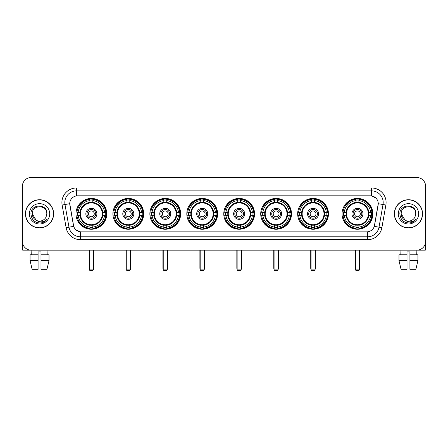 <?xml version="1.0" encoding="UTF-8"?>
<svg xmlns="http://www.w3.org/2000/svg" width="448" height="448" viewBox="0 0 448 448"><rect width="100%" height="100%" fill="white"/><g stroke="black" fill="none" stroke-linecap="round" stroke-linejoin="round"><path stroke-width="0.67" d="M223.77 213.83A15.394 15.394 0 0 0 239.165 229.23A15.394 15.394 0 0 0 254.559 213.83A15.394 15.394 0 0 0 239.165 198.436A15.394 15.394 0 0 0 223.77 213.83M112.918 213.83A15.394 15.394 0 0 0 128.313 229.23A15.394 15.394 0 0 0 143.707 213.83A15.394 15.394 0 0 0 128.313 198.436A15.394 15.394 0 0 0 112.918 213.83M149.867 213.83A15.394 15.394 0 0 0 165.262 229.23A15.394 15.394 0 0 0 180.662 213.83A15.394 15.394 0 0 0 165.262 198.436A15.394 15.394 0 0 0 149.867 213.83M186.816 213.83A15.394 15.394 0 0 0 202.216 229.23A15.394 15.394 0 0 0 217.61 213.83A15.394 15.394 0 0 0 202.216 198.436A15.394 15.394 0 0 0 186.816 213.83M260.719 213.83A15.394 15.394 0 0 0 276.114 229.23A15.394 15.394 0 0 0 291.508 213.83A15.394 15.394 0 0 0 276.114 198.436A15.394 15.394 0 0 0 260.719 213.83M297.668 213.83A15.394 15.394 0 0 0 313.062 229.23A15.394 15.394 0 0 0 328.462 213.83A15.394 15.394 0 0 0 313.062 198.436A15.394 15.394 0 0 0 297.668 213.83M342.054 213.83A15.394 15.394 0 0 0 357.454 229.23A15.394 15.394 0 0 0 372.848 213.83A15.394 15.394 0 0 0 357.454 198.436A15.394 15.394 0 0 0 342.054 213.83M75.964 213.83A15.394 15.394 0 0 0 91.364 229.23A15.394 15.394 0 0 0 106.758 213.83A15.394 15.394 0 0 0 91.364 198.436A15.394 15.394 0 0 0 75.964 213.83M66.125 227.685L62.126 205.027A14.526 14.526 0 0 1 76.429 187.981L371.571 187.981A14.526 14.526 0 0 1 385.874 205.027L381.875 227.685A14.526 14.526 0 0 1 367.573 239.686L80.427 239.686A14.526 14.526 0 0 1 66.125 227.685L68.981 227.181L64.988 204.523A11.62 11.62 0 0 1 76.429 190.882L371.571 190.882A11.62 11.62 0 0 1 383.012 204.523L379.019 227.181A11.62 11.62 0 0 1 367.573 236.779L80.427 236.779A11.62 11.62 0 0 1 68.981 227.181L73.696 226.346L69.748 203.683A7.846 7.846 0 0 0 69.871 205.027L73.455 225.361A7.846 7.846 0 0 0 81.178 231.846L366.822 231.846A7.846 7.846 0 0 0 374.545 225.361L378.129 205.027A7.846 7.846 0 0 0 370.406 195.821L77.594 195.821A7.846 7.846 0 0 0 69.748 203.666L69.838 202.502M77.347 215.286A14.09 14.09 0 0 1 77.347 212.38M343.437 215.286A14.09 14.09 0 0 1 343.437 212.38M299.051 215.286A14.09 14.09 0 0 1 299.051 212.38M262.102 215.286A14.09 14.09 0 0 1 262.102 212.38M188.199 215.286A14.09 14.09 0 0 1 188.199 212.38M151.25 215.286A14.09 14.09 0 0 1 151.25 212.38M114.302 215.286A14.09 14.09 0 0 1 114.302 212.38M225.148 215.286A14.09 14.09 0 0 1 225.148 212.38M25.452 213.83A14.09 14.09 0 0 0 39.542 227.92A14.09 14.09 0 0 0 53.626 213.83A14.09 14.09 0 0 0 39.542 199.746A14.09 14.09 0 0 0 25.452 213.83M394.374 213.83A14.09 14.09 0 0 0 408.458 227.92A14.09 14.09 0 0 0 422.548 213.83A14.09 14.09 0 0 0 408.458 199.746A14.09 14.09 0 0 0 394.374 213.83M76.429 187.981L76.429 195.91L370.406 195.821L371.571 195.91L375.95 198.117M366.822 231.846L81.178 231.846M80.427 239.686L80.427 231.806L76.238 230.093M385.874 205.027L378.252 203.683L374.304 226.346L381.875 227.685M425.6 186.234A8.714 8.714 0 0 0 416.886 177.52L31.114 177.52A8.714 8.714 0 0 0 22.4 186.234L22.4 241.427A8.714 8.714 0 0 0 31.114 250.146L416.886 250.146A8.714 8.714 0 0 0 425.6 241.427L425.6 186.234L425.6 241.427M22.4 186.234L22.4 241.427M416.886 177.52L31.114 177.52M31.242 254.794L31.114 250.146L416.886 250.146L416.758 254.794M53.48 213.83A13.944 13.944 0 0 0 39.542 199.892A13.944 13.944 0 0 0 25.598 213.83A13.944 13.944 0 0 0 39.542 227.774A13.944 13.944 0 0 0 53.48 213.83M36.182 220.27L32.278 213.83C31.83 204.462 47.247 204.462 46.799 213.83L46.004 217.14L46.978 213.83C47.695 203.347 30.615 203.605 30.934 213.83C31.511 220.013 34.916 223.048 41.149 222.953C43.686 222.46 45.696 221.166 47.18 219.061C43.831 222.281 40.197 222.701 36.277 220.321A7.263 7.263 0 0 0 46.004 217.14L46.799 213.931M36.277 220.321C33.74 218.921 32.407 216.759 32.278 213.83M29.372 213.83A10.17 10.17 0 0 0 39.542 224A10.17 10.17 0 0 0 49.706 213.83A10.17 10.17 0 0 0 39.542 203.666A10.17 10.17 0 0 0 29.372 213.83M47.158 219.089L44.587 221.598M44.526 221.637L41.194 222.942M22.691 243.662L22.691 250.146L56.386 250.146M30.061 254.794L30.061 260.602L32.127 269.315L30.061 260.602L30.061 254.794L38.086 254.794L38.086 251.888L40.992 251.888L40.992 254.794L49.017 254.794L49.017 260.602L46.95 269.315L49.017 260.602L40.992 260.602L40.992 254.794L40.992 269.315L46.95 269.315M47.964 250.146L47.835 254.794M38.086 254.794L38.086 269.315L32.127 269.315M30.061 260.602L38.086 260.602M422.402 213.83A13.944 13.944 0 0 0 408.458 199.892A13.944 13.944 0 0 0 394.52 213.83A13.944 13.944 0 0 0 408.458 227.774A13.944 13.944 0 0 0 422.402 213.83M415.722 213.931L414.926 217.14L415.901 213.83C416.618 203.347 399.538 203.605 399.857 213.83C400.434 220.013 403.838 223.048 410.071 222.953C412.608 222.46 414.618 221.166 416.102 219.061C412.754 222.281 409.119 222.701 405.199 220.321L401.201 213.83C400.753 204.462 416.17 204.462 415.722 213.83L414.926 217.14A7.263 7.263 0 0 1 405.199 220.321C402.662 218.921 401.33 216.759 401.201 213.83M398.294 213.83A10.17 10.17 0 0 0 408.458 224A10.17 10.17 0 0 0 418.628 213.83A10.17 10.17 0 0 0 408.458 203.666A10.17 10.17 0 0 0 398.294 213.83M416.08 219.089L413.51 221.598M413.448 221.637L410.116 222.942M102.659 215.286A11.385 11.385 0 0 0 92.814 202.541L92.814 202.541A11.385 11.385 0 0 0 80.069 215.286A11.385 11.385 0 0 0 102.659 215.286L102.659 215.286A11.385 11.385 0 0 1 92.814 225.126L92.814 227.058A13.306 13.306 0 0 0 104.586 215.286L105.812 215.286A14.526 14.526 0 0 1 92.814 228.284L92.814 227.058M77.638 215.286A13.798 13.798 0 0 1 77.638 212.38M92.814 200.11A13.798 13.798 0 0 0 89.908 200.11M105.084 212.38A13.798 13.798 0 0 1 105.084 215.286M104.586 212.38L105.812 212.38A14.526 14.526 0 0 0 92.814 199.382L92.814 202.401A11.525 11.525 0 0 1 102.794 212.38L104.586 212.38A13.306 13.306 0 0 0 92.814 200.609M78.137 215.286L76.91 215.286A14.526 14.526 0 0 0 89.908 228.284L89.908 225.266A11.525 11.525 0 0 1 79.929 215.286L78.137 215.286A13.306 13.306 0 0 0 89.908 227.058M104.586 215.286L102.794 215.286A11.525 11.525 0 0 1 92.814 225.266L92.814 225.126M80.069 215.286L80.069 215.286A11.385 11.385 0 0 0 89.908 225.126M92.814 227.556A13.798 13.798 0 0 1 89.908 227.556M89.908 200.609L89.908 199.382A14.526 14.526 0 0 0 76.91 212.38L79.929 212.38A11.525 11.525 0 0 1 89.908 202.401L89.908 200.609A13.306 13.306 0 0 0 78.137 212.38M102.284 213.83A10.92 10.92 0 0 1 91.364 224.756A10.92 10.92 0 0 1 80.438 213.83A10.92 10.92 0 0 1 91.364 202.91A10.92 10.92 0 0 1 102.284 213.83M96.88 213.83A5.522 5.522 0 0 0 91.364 208.314A5.522 5.522 0 0 0 85.842 213.83A5.522 5.522 0 0 0 91.364 219.352A5.522 5.522 0 0 0 96.88 213.83M95.721 213.83A4.357 4.357 0 0 0 91.364 209.474A4.357 4.357 0 0 0 87.007 213.83A4.357 4.357 0 0 0 91.364 218.193A4.357 4.357 0 0 0 95.721 213.83M94.265 213.83A2.906 2.906 0 0 1 91.364 216.737A2.906 2.906 0 0 1 88.458 213.83A2.906 2.906 0 0 1 91.364 210.93A2.906 2.906 0 0 1 94.265 213.83A2.906 2.906 0 0 1 91.364 216.737A2.906 2.906 0 0 1 88.458 213.83A2.906 2.906 0 0 1 91.364 210.93A2.906 2.906 0 0 1 94.265 213.83M79.139 205.99L78.45 205.99A15.103 15.103 0 0 1 106.467 213.83A15.103 15.103 0 0 1 78.45 221.676L79.139 221.676M89.331 250.146L89.331 269.898L93.397 269.898L93.397 250.146M89.331 269.898L89.908 270.48L92.814 270.48L93.397 269.898M139.608 215.286A11.385 11.385 0 0 0 129.763 202.541L129.763 202.541A11.385 11.385 0 0 0 117.018 215.286A11.385 11.385 0 0 0 139.608 215.286L139.608 215.286A11.385 11.385 0 0 1 129.763 225.126L129.763 227.058A13.306 13.306 0 0 0 141.54 215.286L142.766 215.286A14.526 14.526 0 0 1 129.763 228.284L129.763 227.058M114.593 215.286A13.798 13.798 0 0 1 114.593 212.38M129.763 200.11A13.798 13.798 0 0 0 126.862 200.11M142.033 212.38A13.798 13.798 0 0 1 142.033 215.286M141.54 212.38L142.766 212.38A14.526 14.526 0 0 0 129.763 199.382L129.763 202.401A11.525 11.525 0 0 1 139.742 212.38L141.54 212.38A13.306 13.306 0 0 0 129.763 200.609M115.086 215.286L113.859 215.286A14.526 14.526 0 0 0 126.862 228.284L126.862 225.266A11.525 11.525 0 0 1 116.883 215.286L115.086 215.286A13.306 13.306 0 0 0 126.862 227.058M141.54 215.286L139.742 215.286A11.525 11.525 0 0 1 129.763 225.266L129.763 225.126M117.018 215.286L117.018 215.286A11.385 11.385 0 0 0 126.862 225.126M129.763 227.556A13.798 13.798 0 0 1 126.862 227.556M126.862 200.609L126.862 199.382A14.526 14.526 0 0 0 113.859 212.38L116.883 212.38A11.525 11.525 0 0 1 126.862 202.401L126.862 200.609A13.306 13.306 0 0 0 115.086 212.38M139.233 213.83A10.92 10.92 0 0 1 128.313 224.756A10.92 10.92 0 0 1 117.393 213.83A10.92 10.92 0 0 1 128.313 202.91A10.92 10.92 0 0 1 139.233 213.83M133.834 213.83A5.522 5.522 0 0 0 128.313 208.314A5.522 5.522 0 0 0 122.791 213.83A5.522 5.522 0 0 0 128.313 219.352A5.522 5.522 0 0 0 133.834 213.83M132.67 213.83A4.357 4.357 0 0 0 128.313 209.474A4.357 4.357 0 0 0 123.956 213.83A4.357 4.357 0 0 0 128.313 218.193A4.357 4.357 0 0 0 132.67 213.83M131.219 213.83A2.906 2.906 0 0 1 128.313 216.737A2.906 2.906 0 0 1 125.406 213.83A2.906 2.906 0 0 1 128.313 210.93A2.906 2.906 0 0 1 131.219 213.83A2.906 2.906 0 0 1 128.313 216.737A2.906 2.906 0 0 1 125.406 213.83A2.906 2.906 0 0 1 128.313 210.93A2.906 2.906 0 0 1 131.219 213.83M116.088 205.99L115.405 205.99A15.103 15.103 0 0 1 143.416 213.83A15.103 15.103 0 0 1 115.405 221.676L116.088 221.676M126.28 250.146L126.28 269.898L130.346 269.898L130.346 250.146M126.28 269.898L126.862 270.48L129.763 270.48L130.346 269.898M176.557 215.286A11.385 11.385 0 0 0 166.718 202.541L166.718 202.541A11.385 11.385 0 0 0 153.966 215.286A11.385 11.385 0 0 0 176.557 215.286L176.557 215.286A11.385 11.385 0 0 1 166.718 225.126L166.718 227.058A13.306 13.306 0 0 0 178.489 215.286L179.715 215.286A14.526 14.526 0 0 1 166.718 228.284L166.718 227.058M151.542 215.286A13.798 13.798 0 0 1 151.542 212.38M166.718 200.11A13.798 13.798 0 0 0 163.811 200.11M178.987 212.38A13.798 13.798 0 0 1 178.987 215.286M178.489 212.38L179.715 212.38A14.526 14.526 0 0 0 166.718 199.382L166.718 202.401A11.525 11.525 0 0 1 176.697 212.38L178.489 212.38A13.306 13.306 0 0 0 166.718 200.609M152.04 215.286L150.814 215.286A14.526 14.526 0 0 0 163.811 228.284L163.811 225.266A11.525 11.525 0 0 1 153.832 215.286L152.04 215.286A13.306 13.306 0 0 0 163.811 227.058M178.489 215.286L176.697 215.286A11.525 11.525 0 0 1 166.718 225.266L166.718 225.126M153.966 215.286L153.966 215.286A11.385 11.385 0 0 0 163.811 225.126M166.718 227.556A13.798 13.798 0 0 1 163.811 227.556M163.811 200.609L163.811 199.382A14.526 14.526 0 0 0 150.814 212.38L153.832 212.38A11.525 11.525 0 0 1 163.811 202.401L163.811 200.609A13.306 13.306 0 0 0 152.04 212.38M176.187 213.83A10.92 10.92 0 0 1 165.262 224.756A10.92 10.92 0 0 1 154.342 213.83A10.92 10.92 0 0 1 165.262 202.91A10.92 10.92 0 0 1 176.187 213.83M170.783 213.83A5.522 5.522 0 0 0 165.262 208.314A5.522 5.522 0 0 0 159.746 213.83A5.522 5.522 0 0 0 165.262 219.352A5.522 5.522 0 0 0 170.783 213.83M169.618 213.83A4.357 4.357 0 0 0 165.262 209.474A4.357 4.357 0 0 0 160.905 213.83A4.357 4.357 0 0 0 165.262 218.193A4.357 4.357 0 0 0 169.618 213.83M168.168 213.83A2.906 2.906 0 0 1 165.262 216.737A2.906 2.906 0 0 1 162.361 213.83A2.906 2.906 0 0 1 165.262 210.93A2.906 2.906 0 0 1 168.168 213.83A2.906 2.906 0 0 1 165.262 216.737A2.906 2.906 0 0 1 162.361 213.83A2.906 2.906 0 0 1 165.262 210.93A2.906 2.906 0 0 1 168.168 213.83M153.037 205.99L152.354 205.99A15.103 15.103 0 0 1 180.37 213.83A15.103 15.103 0 0 1 152.354 221.676L153.037 221.676M163.229 250.146L163.229 269.898L167.294 269.898L167.294 250.146M163.229 269.898L163.811 270.48L166.718 270.48L167.294 269.898M213.506 215.286A11.385 11.385 0 0 0 203.666 202.541L203.666 202.541A11.385 11.385 0 0 0 190.921 215.286A11.385 11.385 0 0 0 213.506 215.286L213.506 215.286A11.385 11.385 0 0 1 203.666 225.126L203.666 227.058A13.306 13.306 0 0 0 215.438 215.286L216.664 215.286A14.526 14.526 0 0 1 203.666 228.284L203.666 227.058M188.49 215.286A13.798 13.798 0 0 1 188.49 212.38M203.666 200.11A13.798 13.798 0 0 0 200.76 200.11M215.936 212.38A13.798 13.798 0 0 1 215.936 215.286M215.438 212.38L216.664 212.38A14.526 14.526 0 0 0 203.666 199.382L203.666 202.401A11.525 11.525 0 0 1 213.646 212.38L215.438 212.38A13.306 13.306 0 0 0 203.666 200.609M188.989 215.286L187.762 215.286A14.526 14.526 0 0 0 200.76 228.284L200.76 225.266A11.525 11.525 0 0 1 190.781 215.286L188.989 215.286A13.306 13.306 0 0 0 200.76 227.058M215.438 215.286L213.646 215.286A11.525 11.525 0 0 1 203.666 225.266L203.666 225.126M190.921 215.286L190.921 215.286A11.385 11.385 0 0 0 200.76 225.126M203.666 227.556A13.798 13.798 0 0 1 200.76 227.556M200.76 200.609L200.76 199.382A14.526 14.526 0 0 0 187.762 212.38L190.781 212.38A11.525 11.525 0 0 1 200.76 202.401L200.76 200.609A13.306 13.306 0 0 0 188.989 212.38M213.136 213.83A10.92 10.92 0 0 1 202.216 224.756A10.92 10.92 0 0 1 191.29 213.83A10.92 10.92 0 0 1 202.216 202.91A10.92 10.92 0 0 1 213.136 213.83M207.732 213.83A5.522 5.522 0 0 0 202.216 208.314A5.522 5.522 0 0 0 196.694 213.83A5.522 5.522 0 0 0 202.216 219.352A5.522 5.522 0 0 0 207.732 213.83M206.573 213.83A4.357 4.357 0 0 0 202.216 209.474A4.357 4.357 0 0 0 197.854 213.83A4.357 4.357 0 0 0 202.216 218.193A4.357 4.357 0 0 0 206.573 213.83M205.117 213.83A2.906 2.906 0 0 1 202.216 216.737A2.906 2.906 0 0 1 199.31 213.83A2.906 2.906 0 0 1 202.216 210.93A2.906 2.906 0 0 1 205.117 213.83A2.906 2.906 0 0 1 202.216 216.737A2.906 2.906 0 0 1 199.31 213.83A2.906 2.906 0 0 1 202.216 210.93A2.906 2.906 0 0 1 205.117 213.83M189.991 205.99L189.302 205.99A15.103 15.103 0 0 1 217.319 213.83A15.103 15.103 0 0 1 189.302 221.676L189.991 221.676M200.178 250.146L200.178 269.898L204.249 269.898L204.249 250.146M200.178 269.898L200.76 270.48L203.666 270.48L204.249 269.898M250.46 215.286A11.385 11.385 0 0 0 240.615 202.541L240.615 202.541A11.385 11.385 0 0 0 227.87 215.286A11.385 11.385 0 0 0 250.46 215.286L250.46 215.286A11.385 11.385 0 0 1 240.615 225.126L240.615 227.058A13.306 13.306 0 0 0 252.386 215.286L253.613 215.286A14.526 14.526 0 0 1 240.615 228.284L240.615 227.058M225.439 215.286A13.798 13.798 0 0 1 225.439 212.38M240.615 200.11A13.798 13.798 0 0 0 237.709 200.11M252.885 212.38A13.798 13.798 0 0 1 252.885 215.286M252.386 212.38L253.613 212.38A14.526 14.526 0 0 0 240.615 199.382L240.615 202.401A11.525 11.525 0 0 1 250.594 212.38L252.386 212.38A13.306 13.306 0 0 0 240.615 200.609M225.938 215.286L224.711 215.286A14.526 14.526 0 0 0 237.709 228.284L237.709 225.266A11.525 11.525 0 0 1 227.73 215.286L225.938 215.286A13.306 13.306 0 0 0 237.709 227.058M252.386 215.286L250.594 215.286A11.525 11.525 0 0 1 240.615 225.266L240.615 225.126M227.87 215.286L227.87 215.286A11.385 11.385 0 0 0 237.709 225.126M240.615 227.556A13.798 13.798 0 0 1 237.709 227.556M237.709 200.609L237.709 199.382A14.526 14.526 0 0 0 224.711 212.38L227.73 212.38A11.525 11.525 0 0 1 237.709 202.401L237.709 200.609A13.306 13.306 0 0 0 225.938 212.38M250.085 213.83A10.92 10.92 0 0 1 239.165 224.756A10.92 10.92 0 0 1 228.239 213.83A10.92 10.92 0 0 1 239.165 202.91A10.92 10.92 0 0 1 250.085 213.83M244.681 213.83A5.522 5.522 0 0 0 239.165 208.314A5.522 5.522 0 0 0 233.643 213.83A5.522 5.522 0 0 0 239.165 219.352A5.522 5.522 0 0 0 244.681 213.83M243.522 213.83A4.357 4.357 0 0 0 239.165 209.474A4.357 4.357 0 0 0 234.808 213.83A4.357 4.357 0 0 0 239.165 218.193A4.357 4.357 0 0 0 243.522 213.83M242.071 213.83A2.906 2.906 0 0 1 239.165 216.737A2.906 2.906 0 0 1 236.258 213.83A2.906 2.906 0 0 1 239.165 210.93A2.906 2.906 0 0 1 242.071 213.83A2.906 2.906 0 0 1 239.165 216.737A2.906 2.906 0 0 1 236.258 213.83A2.906 2.906 0 0 1 239.165 210.93A2.906 2.906 0 0 1 242.071 213.83M226.94 205.99L226.251 205.99A15.103 15.103 0 0 1 254.268 213.83A15.103 15.103 0 0 1 226.251 221.676L226.94 221.676M237.132 250.146L237.132 269.898L241.198 269.898L241.198 250.146M237.132 269.898L237.709 270.48L240.615 270.48L241.198 269.898M287.409 215.286A11.385 11.385 0 0 0 277.564 202.541L277.564 202.541A11.385 11.385 0 0 0 264.818 215.286A11.385 11.385 0 0 0 287.409 215.286L287.409 215.286A11.385 11.385 0 0 1 277.564 225.126L277.564 227.058A13.306 13.306 0 0 0 289.341 215.286L290.567 215.286A14.526 14.526 0 0 1 277.564 228.284L277.564 227.058M262.394 215.286A13.798 13.798 0 0 1 262.394 212.38M277.564 200.11A13.798 13.798 0 0 0 274.663 200.11M289.834 212.38A13.798 13.798 0 0 1 289.834 215.286M289.341 212.38L290.567 212.38A14.526 14.526 0 0 0 277.564 199.382L277.564 202.401A11.525 11.525 0 0 1 287.543 212.38L289.341 212.38A13.306 13.306 0 0 0 277.564 200.609M262.886 215.286L261.66 215.286A14.526 14.526 0 0 0 274.663 228.284L274.663 225.266A11.525 11.525 0 0 1 264.684 215.286L262.886 215.286A13.306 13.306 0 0 0 274.663 227.058M289.341 215.286L287.543 215.286A11.525 11.525 0 0 1 277.564 225.266L277.564 225.126M264.818 215.286L264.818 215.286A11.385 11.385 0 0 0 274.663 225.126M277.564 227.556A13.798 13.798 0 0 1 274.663 227.556M274.663 200.609L274.663 199.382A14.526 14.526 0 0 0 261.66 212.38L264.684 212.38A11.525 11.525 0 0 1 274.663 202.401L274.663 200.609A13.306 13.306 0 0 0 262.886 212.38M287.034 213.83A10.92 10.92 0 0 1 276.114 224.756A10.92 10.92 0 0 1 265.194 213.83A10.92 10.92 0 0 1 276.114 202.91A10.92 10.92 0 0 1 287.034 213.83M281.635 213.83A5.522 5.522 0 0 0 276.114 208.314A5.522 5.522 0 0 0 270.592 213.83A5.522 5.522 0 0 0 276.114 219.352A5.522 5.522 0 0 0 281.635 213.83M280.47 213.83A4.357 4.357 0 0 0 276.114 209.474A4.357 4.357 0 0 0 271.757 213.83A4.357 4.357 0 0 0 276.114 218.193A4.357 4.357 0 0 0 280.47 213.83M279.02 213.83A2.906 2.906 0 0 1 276.114 216.737A2.906 2.906 0 0 1 273.207 213.83A2.906 2.906 0 0 1 276.114 210.93A2.906 2.906 0 0 1 279.02 213.83A2.906 2.906 0 0 1 276.114 216.737A2.906 2.906 0 0 1 273.207 213.83A2.906 2.906 0 0 1 276.114 210.93A2.906 2.906 0 0 1 279.02 213.83M263.889 205.99L263.206 205.99A15.103 15.103 0 0 1 291.217 213.83A15.103 15.103 0 0 1 263.206 221.676L263.889 221.676M274.081 250.146L274.081 269.898L278.146 269.898L278.146 250.146M274.081 269.898L274.663 270.48L277.564 270.48L278.146 269.898M324.358 215.286A11.385 11.385 0 0 0 314.518 202.541L314.518 202.541A11.385 11.385 0 0 0 301.773 215.286A11.385 11.385 0 0 0 324.358 215.286L324.358 215.286A11.385 11.385 0 0 1 314.518 225.126L314.518 227.058A13.306 13.306 0 0 0 326.29 215.286L327.516 215.286A14.526 14.526 0 0 1 314.518 228.284L314.518 227.058M299.342 215.286A13.798 13.798 0 0 1 299.342 212.38M314.518 200.11A13.798 13.798 0 0 0 311.612 200.11M326.788 212.38A13.798 13.798 0 0 1 326.788 215.286M326.29 212.38L327.516 212.38A14.526 14.526 0 0 0 314.518 199.382L314.518 202.401A11.525 11.525 0 0 1 324.498 212.38L326.29 212.38A13.306 13.306 0 0 0 314.518 200.609M299.841 215.286L298.614 215.286A14.526 14.526 0 0 0 311.612 228.284L311.612 225.266A11.525 11.525 0 0 1 301.633 215.286L299.841 215.286A13.306 13.306 0 0 0 311.612 227.058M326.29 215.286L324.498 215.286A11.525 11.525 0 0 1 314.518 225.266L314.518 225.126M301.773 215.286L301.773 215.286A11.385 11.385 0 0 0 311.612 225.126M314.518 227.556A13.798 13.798 0 0 1 311.612 227.556M311.612 200.609L311.612 199.382A14.526 14.526 0 0 0 298.614 212.38L301.633 212.38A11.525 11.525 0 0 1 311.612 202.401L311.612 200.609A13.306 13.306 0 0 0 299.841 212.38M323.988 213.83A10.92 10.92 0 0 1 313.062 224.756A10.92 10.92 0 0 1 302.142 213.83A10.92 10.92 0 0 1 313.062 202.91A10.92 10.92 0 0 1 323.988 213.83M318.584 213.83A5.522 5.522 0 0 0 313.062 208.314A5.522 5.522 0 0 0 307.546 213.83A5.522 5.522 0 0 0 313.062 219.352A5.522 5.522 0 0 0 318.584 213.83M317.419 213.83A4.357 4.357 0 0 0 313.062 209.474A4.357 4.357 0 0 0 308.706 213.83A4.357 4.357 0 0 0 313.062 218.193A4.357 4.357 0 0 0 317.419 213.83M315.969 213.83A2.906 2.906 0 0 1 313.062 216.737A2.906 2.906 0 0 1 310.162 213.83A2.906 2.906 0 0 1 313.062 210.93A2.906 2.906 0 0 1 315.969 213.83A2.906 2.906 0 0 1 313.062 216.737A2.906 2.906 0 0 1 310.162 213.83A2.906 2.906 0 0 1 313.062 210.93A2.906 2.906 0 0 1 315.969 213.83M300.838 205.99L300.154 205.99A15.103 15.103 0 0 1 328.171 213.83A15.103 15.103 0 0 1 300.154 221.676L300.838 221.676M311.03 250.146L311.03 269.898L315.095 269.898L315.095 250.146M311.03 269.898L311.612 270.48L314.518 270.48L315.095 269.898M368.743 215.286A11.385 11.385 0 0 0 358.904 202.541L358.904 202.541A11.385 11.385 0 0 0 346.158 215.286A11.385 11.385 0 0 0 368.743 215.286L368.743 215.286A11.385 11.385 0 0 1 358.904 225.126L358.904 227.058A13.306 13.306 0 0 0 370.675 215.286L371.902 215.286A14.526 14.526 0 0 1 358.904 228.284L358.904 227.058M343.728 215.286A13.798 13.798 0 0 1 343.728 212.38M358.904 200.11A13.798 13.798 0 0 0 355.998 200.11M371.174 212.38A13.798 13.798 0 0 1 371.174 215.286M370.675 212.38L371.902 212.38A14.526 14.526 0 0 0 358.904 199.382L358.904 202.401A11.525 11.525 0 0 1 368.883 212.38L370.675 212.38A13.306 13.306 0 0 0 358.904 200.609M344.226 215.286L343 215.286A14.526 14.526 0 0 0 355.998 228.284L355.998 225.266A11.525 11.525 0 0 1 346.018 215.286L344.226 215.286A13.306 13.306 0 0 0 355.998 227.058M370.675 215.286L368.883 215.286A11.525 11.525 0 0 1 358.904 225.266L358.904 225.126M346.158 215.286L346.158 215.286A11.385 11.385 0 0 0 355.998 225.126M358.904 227.556A13.798 13.798 0 0 1 355.998 227.556M355.998 200.609L355.998 199.382A14.526 14.526 0 0 0 343 212.38L346.018 212.38A11.525 11.525 0 0 1 355.998 202.401L355.998 200.609A13.306 13.306 0 0 0 344.226 212.38M368.374 213.83A10.92 10.92 0 0 1 357.454 224.756A10.92 10.92 0 0 1 346.528 213.83A10.92 10.92 0 0 1 357.454 202.91A10.92 10.92 0 0 1 368.374 213.83M362.97 213.83A5.522 5.522 0 0 0 357.454 208.314A5.522 5.522 0 0 0 351.932 213.83A5.522 5.522 0 0 0 357.454 219.352A5.522 5.522 0 0 0 362.97 213.83M361.81 213.83A4.357 4.357 0 0 0 357.454 209.474A4.357 4.357 0 0 0 353.091 213.83A4.357 4.357 0 0 0 357.454 218.193A4.357 4.357 0 0 0 361.81 213.83M360.354 213.83A2.906 2.906 0 0 1 357.454 216.737A2.906 2.906 0 0 1 354.547 213.83A2.906 2.906 0 0 1 357.454 210.93A2.906 2.906 0 0 1 360.354 213.83A2.906 2.906 0 0 1 357.454 216.737A2.906 2.906 0 0 1 354.547 213.83A2.906 2.906 0 0 1 357.454 210.93A2.906 2.906 0 0 1 360.354 213.83M345.229 205.99L344.54 205.99A15.103 15.103 0 0 1 372.557 213.83A15.103 15.103 0 0 1 344.54 221.676L345.229 221.676M355.415 250.146L355.415 269.898L359.486 269.898L359.486 250.146M355.415 269.898L355.998 270.48L358.904 270.48L359.486 269.898M425.309 243.662L425.309 250.146L391.614 250.146M407.008 254.794L407.008 260.602L398.983 260.602L401.05 269.315L398.983 260.602L398.983 254.794L407.008 254.794L407.008 251.888L409.914 251.888L409.914 254.794L417.939 254.794L417.939 260.602L415.873 269.315L417.939 260.602L409.914 260.602L409.914 254.794M407.008 260.602L407.008 269.315L401.05 269.315M415.873 269.315L409.914 269.315L409.914 260.602M400.036 250.146L400.165 254.794M371.571 187.981L371.571 195.91M62.126 205.027L64.988 204.523A11.62 11.62 0 0 1 64.809 202.502M64.988 204.523L69.748 203.683M367.573 231.806L367.573 239.686M89.04 250.146L89.04 268.156L89.331 268.156M91.364 216.737A2.906 2.906 0 0 1 88.458 213.83A2.906 2.906 0 0 1 91.364 210.93M93.397 268.156L93.688 268.156L93.688 250.146M89.908 227.685A13.927 13.927 0 0 0 92.814 227.685M105.213 215.286A13.927 13.927 0 0 0 105.213 212.38M92.814 199.982A13.927 13.927 0 0 0 89.908 199.982M125.989 250.146L125.989 268.156L126.28 268.156M128.313 216.737A2.906 2.906 0 0 1 125.406 213.83A2.906 2.906 0 0 1 128.313 210.93M130.346 268.156L130.637 268.156L130.637 250.146M126.862 227.685A13.927 13.927 0 0 0 129.763 227.685M142.167 215.286A13.927 13.927 0 0 0 142.167 212.38M129.763 199.982A13.927 13.927 0 0 0 126.862 199.982M162.938 250.146L162.938 268.156L163.229 268.156M165.262 216.737A2.906 2.906 0 0 1 162.361 213.83A2.906 2.906 0 0 1 165.262 210.93M167.294 268.156L167.586 268.156L167.586 250.146M163.811 227.685A13.927 13.927 0 0 0 166.718 227.685M179.116 215.286A13.927 13.927 0 0 0 179.116 212.38M166.718 199.982A13.927 13.927 0 0 0 163.811 199.982M199.892 250.146L199.892 268.156L200.178 268.156M202.216 216.737A2.906 2.906 0 0 1 199.31 213.83A2.906 2.906 0 0 1 202.216 210.93M204.249 268.156L204.534 268.156L204.534 250.146M200.76 227.685A13.927 13.927 0 0 0 203.666 227.685M216.065 215.286A13.927 13.927 0 0 0 216.065 212.38M203.666 199.982A13.927 13.927 0 0 0 200.76 199.982M236.841 250.146L236.841 268.156L237.132 268.156M239.165 216.737A2.906 2.906 0 0 1 236.258 213.83A2.906 2.906 0 0 1 239.165 210.93M241.198 268.156L241.489 268.156L241.489 250.146M237.709 227.685A13.927 13.927 0 0 0 240.615 227.685M253.014 215.286A13.927 13.927 0 0 0 253.014 212.38M240.615 199.982A13.927 13.927 0 0 0 237.709 199.982M273.79 250.146L273.79 268.156L274.081 268.156M276.114 216.737A2.906 2.906 0 0 1 273.207 213.83A2.906 2.906 0 0 1 276.114 210.93M278.146 268.156L278.438 268.156L278.438 250.146M274.663 227.685A13.927 13.927 0 0 0 277.564 227.685M289.968 215.286A13.927 13.927 0 0 0 289.968 212.38M277.564 199.982A13.927 13.927 0 0 0 274.663 199.982M310.738 250.146L310.738 268.156L311.03 268.156M313.062 216.737A2.906 2.906 0 0 1 310.162 213.83A2.906 2.906 0 0 1 313.062 210.93M315.095 268.156L315.386 268.156L315.386 250.146M311.612 227.685A13.927 13.927 0 0 0 314.518 227.685M326.917 215.286A13.927 13.927 0 0 0 326.917 212.38M314.518 199.982A13.927 13.927 0 0 0 311.612 199.982M355.13 250.146L355.13 268.156L355.415 268.156M357.454 216.737A2.906 2.906 0 0 1 354.547 213.83A2.906 2.906 0 0 1 357.454 210.93M359.486 268.156L359.778 268.156L359.778 250.146M355.998 227.685A13.927 13.927 0 0 0 358.904 227.685M371.302 215.286A13.927 13.927 0 0 0 371.302 212.38M358.904 199.982A13.927 13.927 0 0 0 355.998 199.982M89.04 268.156A2.324 2.324 0 0 0 89.331 269.282M93.397 269.282A2.324 2.324 0 0 0 93.688 268.156M125.989 268.156A2.324 2.324 0 0 0 126.28 269.282M130.346 269.282A2.324 2.324 0 0 0 130.637 268.156M162.938 268.156A2.324 2.324 0 0 0 163.229 269.282M167.294 269.282A2.324 2.324 0 0 0 167.586 268.156M199.892 268.156A2.324 2.324 0 0 0 200.178 269.282M204.249 269.282A2.324 2.324 0 0 0 204.534 268.156M236.841 268.156A2.324 2.324 0 0 0 237.132 269.282M241.198 269.282A2.324 2.324 0 0 0 241.489 268.156M273.79 268.156A2.324 2.324 0 0 0 274.081 269.282M278.146 269.282A2.324 2.324 0 0 0 278.438 268.156M310.738 268.156A2.324 2.324 0 0 0 311.03 269.282M315.095 269.282A2.324 2.324 0 0 0 315.386 268.156M355.13 268.156A2.324 2.324 0 0 0 355.415 269.282M359.486 269.282A2.324 2.324 0 0 0 359.778 268.156"/></g></svg>
